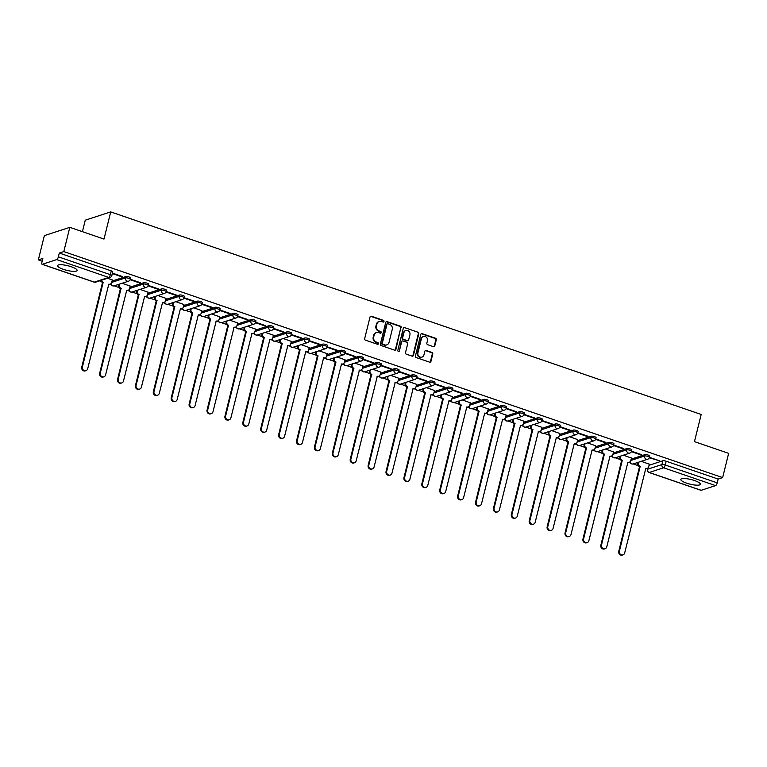 <?xml version="1.0" encoding="UTF-8"?>
<svg xmlns="http://www.w3.org/2000/svg" width="767" height="767" viewBox="0 0 767 767"><rect width="100%" height="100%" fill="white"/><g stroke="black" fill="none" stroke-linecap="round" stroke-linejoin="round"><path stroke-width="1.15" d="M383.979 321.469A0.892 0.805 72 0 0 383.404 320.357L371.439 316.253A1.266 1.15 72 0 0 370.01 317.068L364.689 338.592A1.266 1.15 72 0 0 365.514 340.174L377.479 344.278A0.892 0.805 72 0 0 378.476 343.712A0.892 0.805 72 0 0 377.901 342.6L376.348 342.072A4.056 3.691 72 0 1 373.692 337.01L374.133 335.217A4.056 3.691 72 0 1 378.687 332.629L380.231 333.156A0.892 0.805 72 0 0 381.228 332.59A0.892 0.805 72 0 0 380.653 331.478L379.099 330.951A4.056 3.691 72 0 1 376.444 325.889L376.885 324.096A4.056 3.691 72 0 1 381.439 321.507L382.992 322.035A0.892 0.805 72 0 0 383.979 321.469M383.203 322.073A0.892 0.805 72 0 0 382.896 320.529L370.931 316.426A1.266 1.15 72 0 0 370.499 316.359M377.69 344.316A0.892 0.805 72 0 0 377.393 342.772L376.348 342.072M380.451 333.194A0.892 0.805 72 0 0 380.144 331.651L379.099 330.951M694.576 480.564A10.067 2.359 -166.1 0 0 680.828 479.442A10.067 2.359 -166.1 0 0 686.628 483.152A10.067 2.359 -166.1 0 0 700.376 484.274A10.067 2.359 -166.1 0 0 694.576 480.564M71.293 266.753A10.067 2.359 -166.1 0 0 57.554 265.622A10.067 2.359 -166.1 0 0 63.354 269.332A10.067 2.359 -166.1 0 0 77.103 270.463A10.067 2.359 -166.1 0 0 71.293 266.753M433.374 346.655A1.266 1.15 72 0 0 434.803 345.84L436.298 339.8A1.266 1.15 72 0 0 435.464 338.218L422.176 333.664A1.266 1.15 72 0 0 420.747 334.47L415.426 355.993A1.266 1.15 72 0 0 416.251 357.575L429.549 362.139A1.266 1.15 72 0 0 430.968 361.324L432.77 354.038A1.266 1.15 72 0 0 431.946 352.456L426.251 350.5A1.266 1.15 72 0 0 424.832 351.305L423.94 354.929A3.394 3.087 72 0 1 418.82 356.243A3.394 3.087 72 0 1 417.91 352.858L421.419 338.688A3.394 3.087 72 0 1 426.538 337.375A3.394 3.087 72 0 1 427.44 340.759L426.855 343.117A1.266 1.15 72 0 0 427.689 344.699L433.374 346.655M56.739 259.591L42.338 264.279A2.579 0.882 -71.1 0 1 42.099 264.289A2.579 0.882 -71.1 0 1 41.917 262.18L42.856 258.402L38.35 259.869L44.352 235.622L69.807 227.339L103.996 239.074L110.716 211.903L701.182 414.458L694.461 441.629L728.65 453.355L722.648 477.601L63.805 251.586L59.299 253.052L58.369 256.83L110.343 274.663A2.579 0.604 13.9 0 1 111.829 275.612L112.768 271.834A2.579 0.604 13.9 0 0 111.273 270.885L110.343 274.663A2.579 0.882 -71.1 0 1 108.722 277.424L56.739 259.591A2.579 0.882 -71.1 0 0 58.369 256.83M69.807 227.339L63.805 251.586M401.266 327.787A1.266 1.15 72 0 0 400.441 326.205L387.143 321.641A1.266 1.15 72 0 0 385.724 322.456L380.394 343.98A1.266 1.15 72 0 0 381.228 345.562L394.516 350.126A1.266 1.15 72 0 0 395.945 349.311L400.757 327.95A1.266 1.15 72 0 0 399.923 326.368L386.635 321.814A1.266 1.15 72 0 0 386.213 321.757M404.66 327.653L417.948 332.216A1.266 1.15 72 0 1 418.782 333.798L413.451 355.322A1.266 1.15 72 0 1 412.032 356.128L406.347 354.181A1.266 1.15 72 0 1 405.513 352.599L407.67 343.865A1.266 1.15 72 0 0 406.846 342.283L403.068 340.989A1.266 1.15 72 0 0 401.649 341.804L399.396 350.883A0.892 0.805 72 0 1 398.063 351.228A0.892 0.805 72 0 1 397.824 350.346L403.241 328.468A1.266 1.15 72 0 1 404.66 327.653L417.948 332.216M649.064 465.272L662.851 460.785L661.921 464.562A2.579 0.604 13.9 0 1 665.229 465.013L717.212 482.846A2.579 0.882 108.9 0 1 715.592 485.616L701.182 490.305A2.579 0.882 108.9 0 1 700.952 490.305A2.579 0.882 108.9 0 1 700.77 490.161M38.35 259.869L42.166 261.173M99.585 280.875L101.273 281.451M109.671 284.336L111.33 284.902M114.13 285.861L119.173 287.596M127.571 290.472L129.23 291.048M132.029 292.006L137.072 293.732M145.471 296.618L147.13 297.184M149.929 298.142L154.972 299.878M163.371 302.754L165.03 303.329M167.829 304.288L172.872 306.014M181.271 308.9L182.93 309.465M185.729 310.424L190.772 312.159M199.171 315.036L200.829 315.611M203.629 316.57L208.672 318.295M217.071 321.181L218.729 321.747M221.529 322.706L226.572 324.441M234.97 327.317L236.629 327.892M239.429 328.851L244.472 330.577M252.87 333.463L254.529 334.028M257.328 334.987L262.372 336.723M270.77 339.599L272.429 340.174M275.228 341.133L280.271 342.859M288.67 345.735L290.329 346.31M293.128 347.269L298.171 348.995M306.57 351.88L308.229 352.456M311.028 353.414L316.071 355.14M324.47 358.016L326.128 358.592M328.928 359.55L333.971 361.276M342.37 364.162L344.028 364.728M346.828 365.686L351.871 367.422M360.269 370.298L361.928 370.873M364.728 371.832L369.771 373.558M378.169 376.444L379.828 377.009M382.628 377.968L387.671 379.703M396.069 382.58L397.728 383.155M400.527 384.114L405.57 385.839M413.969 388.725L415.628 389.291M418.427 390.25L423.47 391.985M431.869 394.861L433.528 395.436M436.327 396.395L441.37 398.121M449.759 401.007L451.427 401.572M454.227 402.531L459.27 404.267M467.659 407.143L469.327 407.718M472.127 408.677L477.17 410.403M485.559 413.288L487.227 413.854M490.027 414.813L495.07 416.548M503.459 419.424L505.127 420M507.927 420.958L512.97 422.684M521.359 425.57L523.027 426.136M525.826 427.094L530.869 428.83M539.259 431.706L540.927 432.281M543.726 433.24L548.769 434.966M557.158 437.852L558.827 438.417M561.626 439.376L566.669 441.111M575.058 443.988L576.726 444.563M579.526 445.522L584.569 447.247M592.958 450.124L594.626 450.699M597.426 451.658L602.459 453.393M610.858 456.269L612.526 456.844M615.326 457.803L620.359 459.529M628.758 462.405L630.426 462.98M633.226 463.939L638.259 465.665M646.658 468.551L647.444 468.819M82.424 231.672L85.262 220.187L110.716 211.903M722.648 477.601L718.142 479.068L717.212 482.846M112.337 279.974L107.601 278.268M112.327 273.589L121.876 276.868L121.991 276.398M121.876 276.868L122.643 276.619L112.442 273.119M130.237 286.11L122.154 283.253M130.198 279.715L139.776 283.004L139.891 282.534M139.776 283.004L140.543 282.755L130.342 279.265M148.136 292.246L140.054 289.399M148.098 285.861L157.676 289.149L157.791 288.68M157.676 289.149L158.443 288.9L148.242 285.401M166.036 298.392L157.954 295.535M165.998 291.997L175.576 295.285L175.691 294.816M175.576 295.285L176.343 295.036L166.142 291.546M183.936 304.528L175.854 301.68M183.898 298.142L193.476 301.431L193.591 300.961M193.476 301.431L194.243 301.182L184.042 297.682M201.836 310.673L193.754 307.816M201.798 304.278L211.376 307.567L211.491 307.097M211.376 307.567L212.143 307.318L201.942 303.828M219.736 316.809L211.654 313.962M219.698 310.424L229.275 313.713L229.391 313.243M229.275 313.713L230.042 313.463L219.841 309.964M237.636 322.955L229.554 320.098M237.597 316.56L247.175 319.849L247.29 319.379M247.175 319.849L247.942 319.599L237.741 316.1M255.536 329.091L247.453 326.243M255.497 322.706L265.075 325.994L265.19 325.524M265.075 325.994L265.842 325.745L255.641 322.245M273.435 335.237L265.344 332.379M273.397 328.842L282.975 332.13L283.09 331.66M282.975 332.13L283.742 331.881L273.541 328.381M291.335 341.373L283.244 338.525M291.297 334.987L300.875 338.276L300.99 337.796M300.875 338.276L301.642 338.026L291.441 334.527M309.235 347.518L301.143 344.661M309.197 341.123L318.775 344.412L318.89 343.942M318.775 344.412L319.542 344.162L309.341 340.663M327.135 353.654L319.043 350.797M327.097 347.269L336.675 350.557L336.79 350.078M336.675 350.557L337.442 350.308L327.241 346.809M345.035 359.8L336.943 356.943M344.997 353.405L354.575 356.693L354.69 356.224M354.575 356.693L355.342 356.444L345.14 352.945M362.935 365.936L354.843 363.079M362.896 359.55L372.474 362.829L372.589 362.36M372.474 362.829L373.232 362.59L363.04 359.09M380.835 372.081L372.743 369.224M380.787 365.686L390.374 368.975L390.489 368.505M390.374 368.975L391.132 368.726L380.94 365.226M398.735 378.217L390.643 375.36M398.687 371.832L408.274 375.111L408.389 374.641M408.274 375.111L409.032 374.862L398.84 371.372M416.634 384.363L408.543 381.506M416.586 377.968L426.174 381.257L426.289 380.787M426.174 381.257L426.931 381.007L416.74 377.508M434.534 390.499L426.442 387.642M434.486 384.114L444.074 387.393L444.189 386.923M444.074 387.393L444.831 387.143L434.64 383.653M452.434 396.644L444.342 393.787M452.386 390.25L461.974 393.538L462.089 393.068M461.974 393.538L462.731 393.289L452.54 389.789M470.334 402.78L462.242 399.923M470.286 396.386L479.874 399.674L479.989 399.204M479.874 399.674L480.631 399.425L470.439 395.935M488.234 408.916L480.142 406.069M488.186 402.531L497.773 405.82L497.888 405.35M497.773 405.82L498.531 405.57L488.339 402.071M506.134 415.062L498.042 412.205M506.086 408.667L515.673 411.956L515.788 411.486M515.673 411.956L516.431 411.706L506.239 408.217M524.034 421.198L515.942 418.351M523.986 414.813L533.573 418.101L533.688 417.632M533.573 418.101L534.331 417.852L524.139 414.353M541.933 427.344L533.842 424.487M541.886 420.949L551.473 424.237L551.588 423.767M551.473 424.237L552.23 423.988L542.039 420.489M559.833 433.48L551.741 430.632M559.785 427.094L569.373 430.383L569.488 429.913M569.373 430.383L570.13 430.134L559.939 426.634M577.733 439.625L569.641 436.768M577.685 433.23L587.273 436.519L587.388 436.049M587.273 436.519L588.03 436.27L577.839 432.77M595.633 445.761L587.541 442.914M595.585 439.376L605.173 442.664L605.288 442.195M605.173 442.664L605.93 442.415L595.738 438.916M613.533 451.907L605.441 449.05M613.485 445.512L623.072 448.8L623.188 448.331M623.072 448.8L623.83 448.551L613.638 445.052M631.433 458.043L623.341 455.195M631.385 451.658L640.972 454.946L641.087 454.467M640.972 454.946L641.73 454.697L631.538 451.197M631.164 459.126L644.951 454.639L644.625 455.982A2.579 0.604 13.9 0 1 647.511 456.298A2.579 0.604 13.9 0 1 649.428 457.391L649.754 456.049A2.579 0.604 -166.1 0 0 647.837 454.965A2.579 0.604 -166.1 0 0 644.951 454.639M613.264 452.99L627.051 448.503L626.725 449.845A2.579 0.604 13.9 0 1 629.611 450.162A2.579 0.604 13.9 0 1 631.529 451.245L631.855 449.913A2.579 0.604 -166.1 0 0 629.937 448.82A2.579 0.604 -166.1 0 0 627.051 448.503M595.365 446.845L609.151 442.358L608.825 443.7A2.579 0.604 13.9 0 1 611.711 444.026A2.579 0.604 13.9 0 1 613.629 445.109L613.955 443.767A2.579 0.604 -166.1 0 0 612.037 442.684A2.579 0.604 -166.1 0 0 609.151 442.358M577.465 440.709L591.252 436.222L590.926 437.564A2.579 0.604 13.9 0 1 593.811 437.88A2.579 0.604 13.9 0 1 595.729 438.964L596.055 437.631A2.579 0.604 -166.1 0 0 594.137 436.538A2.579 0.604 -166.1 0 0 591.252 436.222M559.565 434.563L573.352 430.076L573.026 431.418A2.579 0.604 13.9 0 1 575.912 431.744A2.579 0.604 13.9 0 1 577.829 432.828L578.155 431.485A2.579 0.604 -166.1 0 0 576.238 430.402A2.579 0.604 -166.1 0 0 573.352 430.076M541.665 428.427L555.452 423.94L555.126 425.282A2.579 0.604 13.9 0 1 558.012 425.599A2.579 0.604 13.9 0 1 559.929 426.682L560.255 425.349A2.579 0.604 -166.1 0 0 558.338 424.256A2.579 0.604 -166.1 0 0 555.452 423.94M523.765 422.291L537.552 417.794L537.226 419.137A2.579 0.604 13.9 0 1 540.112 419.463A2.579 0.604 13.9 0 1 542.029 420.546L542.355 419.204A2.579 0.604 -166.1 0 0 540.438 418.12A2.579 0.604 -166.1 0 0 537.552 417.794M505.865 416.145L519.652 411.658L519.326 413.001A2.579 0.604 13.9 0 1 522.212 413.317A2.579 0.604 13.9 0 1 524.129 414.41L524.455 413.068A2.579 0.604 -166.1 0 0 522.538 411.975A2.579 0.604 -166.1 0 0 519.652 411.658M487.965 410.009L501.752 405.513L501.426 406.855A2.579 0.604 13.9 0 1 504.312 407.181A2.579 0.604 13.9 0 1 506.23 408.265L506.556 406.922A2.579 0.604 -166.1 0 0 504.638 405.839A2.579 0.604 -166.1 0 0 501.752 405.513M470.066 403.864L483.852 399.377L483.526 400.719A2.579 0.604 13.9 0 1 486.412 401.036A2.579 0.604 13.9 0 1 488.33 402.129L488.656 400.786A2.579 0.604 -166.1 0 0 486.748 399.693A2.579 0.604 -166.1 0 0 483.852 399.377M452.166 397.728L465.962 393.241L465.627 394.574A2.579 0.604 13.9 0 1 468.512 394.9A2.579 0.604 13.9 0 1 470.43 395.983L470.756 394.641A2.579 0.604 -166.1 0 0 468.848 393.557A2.579 0.604 -166.1 0 0 465.962 393.241M434.266 391.582L448.062 387.095L447.727 388.438A2.579 0.604 13.9 0 1 450.613 388.754A2.579 0.604 13.9 0 1 452.53 389.847L452.856 388.505A2.579 0.604 -166.1 0 0 450.948 387.412A2.579 0.604 -166.1 0 0 448.062 387.095M416.366 385.446L430.162 380.959L429.827 382.292A2.579 0.604 13.9 0 1 432.713 382.618A2.579 0.604 13.9 0 1 434.63 383.701L434.956 382.359A2.579 0.604 -166.1 0 0 433.048 381.276A2.579 0.604 -166.1 0 0 430.162 380.959M398.466 379.301L412.262 374.814L411.927 376.156A2.579 0.604 13.9 0 1 414.813 376.472A2.579 0.604 13.9 0 1 416.73 377.565L417.056 376.223A2.579 0.604 -166.1 0 0 415.148 375.14A2.579 0.604 -166.1 0 0 412.262 374.814M380.566 373.165L394.363 368.678L394.027 370.01A2.579 0.604 13.9 0 1 396.913 370.336A2.579 0.604 13.9 0 1 398.83 371.42L399.156 370.077A2.579 0.604 -166.1 0 0 397.248 368.994A2.579 0.604 -166.1 0 0 394.363 368.678M362.666 367.019L376.463 362.532L376.127 363.874A2.579 0.604 13.9 0 1 379.013 364.191A2.579 0.604 13.9 0 1 380.931 365.284L381.257 363.942A2.579 0.604 -166.1 0 0 379.349 362.858A2.579 0.604 -166.1 0 0 376.463 362.532M344.767 360.883L358.563 356.396L358.227 357.729A2.579 0.604 13.9 0 1 361.113 358.055A2.579 0.604 13.9 0 1 363.031 359.138L363.357 357.796A2.579 0.604 -166.1 0 0 361.449 356.713A2.579 0.604 -166.1 0 0 358.563 356.396M326.867 354.738L340.663 350.251L340.327 351.593A2.579 0.604 13.9 0 1 343.213 351.909A2.579 0.604 13.9 0 1 345.131 353.002L345.457 351.66A2.579 0.604 -166.1 0 0 343.549 350.577A2.579 0.604 -166.1 0 0 340.663 350.251M308.967 348.602L322.763 344.115L322.428 345.457A2.579 0.604 13.9 0 1 325.313 345.773A2.579 0.604 13.9 0 1 327.231 346.857L327.557 345.524A2.579 0.604 -166.1 0 0 325.649 344.431A2.579 0.604 -166.1 0 0 322.763 344.115M291.067 342.456L304.863 337.969L304.528 339.311A2.579 0.604 13.9 0 1 307.414 339.628A2.579 0.604 13.9 0 1 309.331 340.721L309.657 339.378A2.579 0.604 -166.1 0 0 307.749 338.295A2.579 0.604 -166.1 0 0 304.863 337.969M273.167 336.32L286.963 331.833L286.628 333.175A2.579 0.604 13.9 0 1 289.514 333.492A2.579 0.604 13.9 0 1 291.431 334.575L291.757 333.242A2.579 0.604 -166.1 0 0 289.849 332.149A2.579 0.604 -166.1 0 0 286.963 331.833M255.267 330.174L269.064 325.687L268.728 327.03A2.579 0.604 13.9 0 1 271.614 327.356A2.579 0.604 13.9 0 1 273.531 328.439L273.857 327.097A2.579 0.604 -166.1 0 0 271.949 326.013A2.579 0.604 -166.1 0 0 269.064 325.687M237.367 324.038L251.164 319.551L250.828 320.894A2.579 0.604 13.9 0 1 253.714 321.21A2.579 0.604 13.9 0 1 255.632 322.293L255.967 320.961A2.579 0.604 -166.1 0 0 254.05 319.868A2.579 0.604 -166.1 0 0 251.164 319.551M219.467 317.893L233.264 313.406L232.928 314.748A2.579 0.604 13.9 0 1 235.814 315.074A2.579 0.604 13.9 0 1 237.732 316.157L238.067 314.815A2.579 0.604 -166.1 0 0 236.15 313.732A2.579 0.604 -166.1 0 0 233.264 313.406M201.568 311.757L215.364 307.27L215.028 308.612A2.579 0.604 13.9 0 1 217.914 308.928A2.579 0.604 13.9 0 1 219.832 310.012L220.167 308.679A2.579 0.604 -166.1 0 0 218.25 307.586A2.579 0.604 -166.1 0 0 215.364 307.27M183.668 305.621L197.464 301.124L197.129 302.466A2.579 0.604 13.9 0 1 200.014 302.792A2.579 0.604 13.9 0 1 201.932 303.876L202.267 302.534A2.579 0.604 -166.1 0 0 200.35 301.45A2.579 0.604 -166.1 0 0 197.464 301.124M165.768 299.475L179.564 294.988L179.229 296.33A2.579 0.604 13.9 0 1 182.115 296.647A2.579 0.604 13.9 0 1 184.032 297.74L184.368 296.398A2.579 0.604 -166.1 0 0 182.45 295.305A2.579 0.604 -166.1 0 0 179.564 294.988M147.868 293.339L161.664 288.843L161.329 290.185A2.579 0.604 13.9 0 1 164.215 290.511A2.579 0.604 13.9 0 1 166.132 291.594L166.468 290.252A2.579 0.604 -166.1 0 0 164.55 289.169A2.579 0.604 -166.1 0 0 161.664 288.843M129.968 287.194L143.765 282.707L143.429 284.049A2.579 0.604 13.9 0 1 146.315 284.365A2.579 0.604 13.9 0 1 148.232 285.458L148.568 284.116A2.579 0.604 -166.1 0 0 146.65 283.023A2.579 0.604 -166.1 0 0 143.765 282.707M112.068 281.058L125.865 276.571L125.529 277.903A2.579 0.604 13.9 0 1 128.415 278.229A2.579 0.604 13.9 0 1 130.332 279.313L130.668 277.97A2.579 0.604 -166.1 0 0 128.751 276.887A2.579 0.604 -166.1 0 0 125.865 276.571M649.285 457.794L659.63 460.833L649.438 457.333M649.333 464.188L641.241 461.331M718.142 479.068L666.168 461.235A2.579 0.604 -166.1 0 0 662.851 460.785M59.299 253.052L111.273 270.885M378.984 321.565A4.056 3.691 72 0 0 376.376 324.259L376.885 324.096M378.591 331.114A4.056 3.691 72 0 1 375.935 326.052L376.376 324.259M376.233 332.686A4.056 3.691 72 0 0 373.625 335.38L374.133 335.217M375.84 342.235A4.056 3.691 72 0 1 373.184 337.173L373.625 335.38M394.938 350.183A1.266 1.15 72 0 0 395.427 349.474L400.757 327.95M387.968 323.741A0.892 0.805 72 0 0 386.98 324.307L382.302 343.204A0.892 0.805 72 0 0 382.877 344.316L384.516 344.872A4.056 3.691 72 0 0 389.061 342.283L392.263 329.369A4.056 3.691 72 0 0 389.607 324.307L387.968 323.741M387.488 323.741L386.98 323.904A0.892 0.805 72 0 0 386.463 324.479L386.98 324.307M386.463 344.977A4.056 3.691 72 0 1 384.008 345.035L382.369 344.479A0.892 0.805 72 0 1 381.793 343.367L386.463 324.479M412.454 356.185A1.266 1.15 72 0 0 412.943 355.485L418.274 333.961A1.266 1.15 72 0 0 417.44 332.379M402.138 341.094A1.266 1.15 72 0 0 401.141 341.967L399.396 350.883M409.914 334.805A3.394 3.087 72 0 0 405.858 330.548A3.394 3.087 72 0 0 403.893 332.744L402.656 337.729A1.266 1.15 72 0 0 403.48 339.311L407.258 340.606A1.266 1.15 72 0 0 408.677 339.8L409.914 334.805M405.599 330.644A3.394 3.087 72 0 0 403.384 332.907L403.893 332.744M407.68 340.673A1.266 1.15 72 0 1 406.75 340.778L402.972 339.484A1.266 1.15 72 0 1 402.148 337.902L403.384 332.907M423.135 336.598A3.394 3.087 72 0 0 420.91 338.851L421.419 338.688M421.716 357.192A3.394 3.087 72 0 1 417.401 353.021L420.91 338.851M429.971 362.197A1.266 1.15 72 0 0 430.46 361.497L432.262 354.201A1.266 1.15 72 0 0 431.428 352.619L425.743 350.663A1.266 1.15 72 0 0 425.321 350.605M433.796 346.713A1.266 1.15 72 0 0 434.295 346.003L435.781 339.973A1.266 1.15 72 0 0 434.956 338.391L421.668 333.827A1.266 1.15 72 0 0 421.246 333.77M101.503 280.252A2.579 2.349 72 0 0 103.2 282.208L82.414 366.933A2.972 2.704 72 0 0 85.971 370.662A2.972 2.704 72 0 0 87.697 368.745L108.818 284.135A2.579 2.349 72 0 0 111.714 282.486L112.356 279.897M110.218 284.154L109.556 284.365A2.579 2.349 -108 0 1 108.559 284.452M85.971 370.662L85.31 370.883A2.972 2.704 -108 0 1 81.753 367.153L102.538 282.419A2.579 2.349 -108 0 1 100.841 280.463M102.711 282.486L103.372 282.266M119.671 284.068L119.403 285.123A2.579 2.349 72 0 0 121.1 288.344L100.314 373.078A2.972 2.704 72 0 0 103.871 376.808A2.972 2.704 72 0 0 105.597 374.89L126.718 290.281A2.579 2.349 72 0 0 129.613 288.622L130.256 286.033M128.118 290.29L127.456 290.511A2.579 2.349 -108 0 1 126.459 290.588M103.871 376.808L103.209 377.019A2.972 2.704 -108 0 1 99.652 373.289L120.438 288.565A2.579 2.349 -108 0 1 118.741 285.343L119.403 285.123M119.01 284.279L118.741 285.343M120.611 288.622L121.272 288.411M137.571 290.204L137.303 291.268A2.579 2.349 72 0 0 139 294.49L118.214 379.214A2.972 2.704 72 0 0 121.771 382.944A2.972 2.704 72 0 0 123.497 381.026L144.618 296.417A2.579 2.349 72 0 0 147.513 294.768L148.156 292.179M146.018 296.436L145.356 296.647A2.579 2.349 -108 0 1 144.359 296.733M121.771 382.944L121.109 383.164A2.972 2.704 -108 0 1 117.552 379.435L138.338 294.701A2.579 2.349 -108 0 1 136.641 291.479L137.303 291.268M136.91 290.415L136.641 291.479M138.511 294.758L139.172 294.547M155.471 296.35L155.202 297.404A2.579 2.349 72 0 0 156.899 300.626L136.114 385.36A2.972 2.704 72 0 0 139.671 389.09A2.972 2.704 72 0 0 141.396 387.172L162.518 302.553A2.579 2.349 72 0 0 165.413 300.904L166.055 298.315M163.917 302.572L163.256 302.792A2.579 2.349 -108 0 1 162.259 302.869M139.671 389.09L139.009 389.3A2.972 2.704 -108 0 1 135.452 385.571L156.238 300.846A2.579 2.349 -108 0 1 154.541 297.625L155.202 297.404M154.809 296.561L154.541 297.625M156.41 300.904L157.072 300.683M173.371 302.486L173.102 303.55A2.579 2.349 72 0 0 174.799 306.771L154.014 391.496A2.972 2.704 72 0 0 157.571 395.226A2.972 2.704 72 0 0 159.296 393.308L180.418 308.698A2.579 2.349 72 0 0 183.313 307.049L183.955 304.461M181.817 308.717L181.156 308.928A2.579 2.349 -108 0 1 180.159 309.015M157.571 395.226L156.909 395.446A2.972 2.704 -108 0 1 153.352 391.716L174.138 306.982A2.579 2.349 -108 0 1 172.441 303.761L173.102 303.55M172.709 302.697L172.441 303.761M174.31 307.04L174.972 306.829M191.271 308.622L191.002 309.686A2.579 2.349 72 0 0 192.699 312.907L171.913 397.642A2.972 2.704 72 0 0 175.47 401.371A2.972 2.704 72 0 0 177.196 399.454L198.317 314.834A2.579 2.349 72 0 0 201.213 313.185L201.855 310.597M199.717 314.853L199.056 315.074A2.579 2.349 -108 0 1 198.059 315.151M175.47 401.371L174.809 401.582A2.972 2.704 -108 0 1 171.252 397.852L192.038 313.128A2.579 2.349 -108 0 1 190.341 309.897L191.002 309.686M190.609 308.842L190.341 309.897M192.21 313.185L192.872 312.965M209.17 314.767L208.902 315.822A2.579 2.349 72 0 0 210.599 319.053L189.813 403.778A2.972 2.704 72 0 0 193.37 407.507A2.972 2.704 72 0 0 195.096 405.59L216.217 320.98A2.579 2.349 72 0 0 219.113 319.331L219.755 316.742M217.617 320.999L216.956 321.21A2.579 2.349 -108 0 1 215.958 321.296M193.37 407.507L192.709 407.728A2.972 2.704 -108 0 1 189.152 403.998L209.937 319.264A2.579 2.349 -108 0 1 208.24 316.042L208.902 315.822M208.509 314.978L208.24 316.042M210.11 319.321L210.772 319.11M227.07 320.903L226.802 321.967A2.579 2.349 72 0 0 228.499 325.189L207.713 409.923A2.972 2.704 72 0 0 211.27 413.653A2.972 2.704 72 0 0 212.996 411.735L234.117 327.116A2.579 2.349 72 0 0 237.013 325.467L237.655 322.878M235.517 327.135L234.855 327.356A2.579 2.349 -108 0 1 233.849 327.432M211.27 413.653L210.609 413.864A2.972 2.704 -108 0 1 207.052 410.134L227.837 325.409A2.579 2.349 -108 0 1 226.14 322.178L226.802 321.967M226.399 321.124L226.14 322.178M228.01 325.467L228.671 325.246M244.97 327.049L244.702 328.103A2.579 2.349 72 0 0 246.399 331.334L225.613 416.059A2.972 2.704 72 0 0 229.17 419.789A2.972 2.704 72 0 0 230.896 417.871L252.017 333.262A2.579 2.349 72 0 0 254.912 331.612L255.555 329.024M253.417 333.281L252.755 333.492A2.579 2.349 -108 0 1 251.749 333.578M229.17 419.789L228.508 420.009A2.972 2.704 -108 0 1 224.952 416.28L245.737 331.545A2.579 2.349 -108 0 1 244.04 328.324L244.702 328.103M244.299 327.26L244.04 328.324M245.91 331.603L246.571 331.392M262.86 333.185L262.602 334.249A2.579 2.349 72 0 0 264.299 337.47L243.513 422.205A2.972 2.704 72 0 0 247.07 425.934A2.972 2.704 72 0 0 248.796 424.017L269.917 339.397A2.579 2.349 72 0 0 272.812 337.748L273.455 335.16M271.317 339.417L270.655 339.637A2.579 2.349 -108 0 1 269.648 339.714M247.07 425.934L246.408 426.145A2.972 2.704 -108 0 1 242.851 422.416L263.637 337.691A2.579 2.349 -108 0 1 261.94 334.46L262.602 334.249M262.199 333.405L261.94 334.46M263.81 337.748L264.471 337.528M280.76 339.33L280.501 340.385A2.579 2.349 72 0 0 282.198 343.616L261.413 428.341A2.972 2.704 72 0 0 264.97 432.07A2.972 2.704 72 0 0 266.686 430.153L287.817 345.543A2.579 2.349 72 0 0 290.712 343.894L291.355 341.305M289.217 345.562L288.555 345.773A2.579 2.349 -108 0 1 287.548 345.85M264.97 432.07L264.308 432.291A2.972 2.704 -108 0 1 260.751 428.561L281.537 343.827A2.579 2.349 -108 0 1 279.84 340.606L280.501 340.385M280.099 339.541L279.84 340.606M281.71 343.884L282.371 343.674M298.66 345.466L298.401 346.531A2.579 2.349 72 0 0 300.098 349.752L279.313 434.486A2.972 2.704 72 0 0 282.87 438.216A2.972 2.704 72 0 0 284.586 436.298L305.717 351.679A2.579 2.349 72 0 0 308.612 350.03L309.254 347.441M307.116 351.698L306.455 351.919A2.579 2.349 -108 0 1 305.448 351.995M282.87 438.216L282.208 438.427A2.972 2.704 -108 0 1 278.651 434.697L299.437 349.973A2.579 2.349 -108 0 1 297.74 346.742L298.401 346.531M297.999 345.687L297.74 346.742M299.6 350.03L300.271 349.81M316.56 351.612L316.301 352.667A2.579 2.349 72 0 0 317.998 355.898L297.212 440.622A2.972 2.704 72 0 0 300.769 444.352A2.972 2.704 72 0 0 302.486 442.434L323.616 357.825A2.579 2.349 72 0 0 326.512 356.176L327.154 353.587M325.016 357.844L324.355 358.055A2.579 2.349 -108 0 1 323.348 358.131M300.769 444.352L300.108 444.572A2.972 2.704 -108 0 1 296.551 440.843L317.337 356.109A2.579 2.349 -108 0 1 315.64 352.887L316.301 352.667M315.899 351.823L315.64 352.887M317.5 356.166L318.161 355.955M334.46 357.748L334.201 358.812A2.579 2.349 72 0 0 335.898 362.034L315.112 446.768A2.972 2.704 72 0 0 318.669 450.497A2.972 2.704 72 0 0 320.385 448.58L341.516 363.961A2.579 2.349 72 0 0 344.412 362.312L345.054 359.723M342.916 363.98L342.255 364.2A2.579 2.349 -108 0 1 341.248 364.277M318.669 450.497L318.008 450.708A2.972 2.704 -108 0 1 314.451 446.979L335.227 362.245A2.579 2.349 -108 0 1 333.54 359.023L334.201 358.812M333.798 357.968L333.54 359.023M335.4 362.312L336.061 362.091M352.36 363.894L352.101 364.948A2.579 2.349 72 0 0 353.798 368.17L333.012 452.904A2.972 2.704 72 0 0 336.569 456.633A2.972 2.704 72 0 0 338.285 454.716L359.416 370.106A2.579 2.349 72 0 0 362.312 368.457L362.954 365.869M360.816 370.125L360.154 370.336A2.579 2.349 -108 0 1 359.148 370.413M336.569 456.633L335.908 456.854A2.972 2.704 -108 0 1 332.351 453.124L353.127 368.39A2.579 2.349 -108 0 1 351.439 365.169L352.101 364.948M351.698 364.104L351.439 365.169M353.299 368.448L353.961 368.237M370.26 370.03L370.001 371.094A2.579 2.349 72 0 0 371.688 374.315L350.912 459.05A2.972 2.704 72 0 0 354.469 462.779A2.972 2.704 72 0 0 356.185 460.852L377.316 376.242A2.579 2.349 72 0 0 380.211 374.593L380.854 372.005M378.716 376.261L378.054 376.482A2.579 2.349 -108 0 1 377.048 376.559M354.469 462.779L353.808 462.99A2.972 2.704 -108 0 1 350.251 459.26L371.027 374.526A2.579 2.349 -108 0 1 369.339 371.305L370.001 371.094M369.598 370.25L369.339 371.305M371.199 374.593L371.861 374.373M388.16 376.175L387.901 377.23A2.579 2.349 72 0 0 389.588 380.451L368.812 465.185A2.972 2.704 72 0 0 372.369 468.915A2.972 2.704 72 0 0 374.085 466.998L395.216 382.388A2.579 2.349 72 0 0 398.111 380.739L398.754 378.141M396.616 382.407L395.954 382.618A2.579 2.349 -108 0 1 394.947 382.695M372.369 468.915L371.707 469.126A2.972 2.704 -108 0 1 368.15 465.406L388.927 380.672A2.579 2.349 -108 0 1 387.239 377.45L387.901 377.23M387.498 376.386L387.239 377.45M389.099 380.729L389.761 380.518M406.059 382.311L405.801 383.375A2.579 2.349 72 0 0 407.488 386.597L386.712 471.331A2.972 2.704 72 0 0 390.269 475.051A2.972 2.704 72 0 0 391.985 473.134L413.116 388.524A2.579 2.349 72 0 0 416.011 386.875L416.654 384.286M414.516 388.543L413.854 388.754A2.579 2.349 -108 0 1 412.847 388.84M390.269 475.051L389.607 475.272A2.972 2.704 -108 0 1 386.05 471.542L406.826 386.808A2.579 2.349 -108 0 1 405.139 383.586L405.801 383.375M405.398 382.532L405.139 383.586M406.999 386.875L407.661 386.654M423.959 388.457L423.7 389.511A2.579 2.349 72 0 0 425.388 392.733L404.612 477.467A2.972 2.704 72 0 0 408.169 481.197A2.972 2.704 72 0 0 409.885 479.279L431.016 394.669A2.579 2.349 72 0 0 433.911 393.02L434.553 390.422M432.415 394.689L431.754 394.9A2.579 2.349 -108 0 1 430.747 394.976M408.169 481.197L407.507 481.408A2.972 2.704 -108 0 1 403.95 477.678L424.726 392.953A2.579 2.349 -108 0 1 423.039 389.732L423.7 389.511M423.298 388.668L423.039 389.732M424.899 393.011L425.56 392.8M441.859 394.593L441.6 395.657A2.579 2.349 72 0 0 443.288 398.878L422.512 483.603A2.972 2.704 72 0 0 426.068 487.333A2.972 2.704 72 0 0 427.785 485.415L448.916 400.805A2.579 2.349 72 0 0 451.811 399.156L452.453 396.568M450.315 400.825L449.654 401.036A2.579 2.349 -108 0 1 448.647 401.122M426.068 487.333L425.407 487.553A2.972 2.704 -108 0 1 421.85 483.824L442.626 399.089A2.579 2.349 -108 0 1 440.939 395.868L441.6 395.657M441.198 394.813L440.939 395.868M442.799 399.147L443.46 398.936M459.759 400.738L459.5 401.793A2.579 2.349 72 0 0 461.188 405.014L440.411 489.749A2.972 2.704 72 0 0 443.968 493.478A2.972 2.704 72 0 0 445.685 491.561L466.815 406.951A2.579 2.349 72 0 0 469.711 405.292L470.353 402.704M468.215 406.961L467.554 407.181A2.579 2.349 -108 0 1 466.547 407.258M443.968 493.478L443.307 493.689A2.972 2.704 -108 0 1 439.75 489.96L460.526 405.235A2.579 2.349 -108 0 1 458.839 402.013L459.5 401.793M459.097 400.949L458.839 402.013M460.699 405.292L461.36 405.072M477.659 406.874L477.4 407.939A2.579 2.349 72 0 0 479.087 411.16L458.311 495.885A2.972 2.704 72 0 0 461.868 499.614A2.972 2.704 72 0 0 463.584 497.697L484.715 413.087A2.579 2.349 72 0 0 487.611 411.438L488.253 408.849M486.115 413.106L485.453 413.317A2.579 2.349 -108 0 1 484.447 413.403M461.868 499.614L461.207 499.835A2.972 2.704 -108 0 1 457.65 496.105L478.426 411.371A2.579 2.349 -108 0 1 476.738 408.149L477.4 407.939M476.997 407.085L476.738 408.149M478.598 411.428L479.26 411.217M495.559 413.01L495.3 414.075A2.579 2.349 72 0 0 496.987 417.296L476.211 502.03A2.972 2.704 72 0 0 479.768 505.76A2.972 2.704 72 0 0 481.484 503.842L502.615 419.223A2.579 2.349 72 0 0 505.511 417.574L506.153 414.985M504.015 419.242L503.353 419.463A2.579 2.349 -108 0 1 502.347 419.539M479.768 505.76L479.107 505.971A2.972 2.704 -108 0 1 475.55 502.241L496.326 417.516A2.579 2.349 -108 0 1 494.638 414.285L495.3 414.075M494.897 413.231L494.638 414.285M496.498 417.574L497.16 417.353M513.459 419.156L513.2 420.211A2.579 2.349 72 0 0 514.887 423.442L494.111 508.166A2.972 2.704 72 0 0 497.668 511.896A2.972 2.704 72 0 0 499.384 509.978L520.515 425.369A2.579 2.349 72 0 0 523.41 423.72L524.053 421.131M521.915 425.388L521.253 425.599A2.579 2.349 -108 0 1 520.247 425.685M497.668 511.896L497.006 512.116A2.972 2.704 -108 0 1 493.449 508.387L514.226 423.652A2.579 2.349 -108 0 1 512.538 420.431L513.2 420.211M512.797 419.367L512.538 420.431M514.398 423.71L515.06 423.499M531.358 425.292L531.1 426.356A2.579 2.349 72 0 0 532.787 429.578L512.011 514.312A2.972 2.704 72 0 0 515.568 518.041A2.972 2.704 72 0 0 517.284 516.124L538.415 431.505A2.579 2.349 72 0 0 541.31 429.856L541.953 427.267M539.815 431.524L539.153 431.744A2.579 2.349 -108 0 1 538.146 431.821M515.568 518.041L514.906 518.252A2.972 2.704 -108 0 1 511.349 514.523L532.125 429.798A2.579 2.349 -108 0 1 530.438 426.567L531.1 426.356M530.697 425.512L530.438 426.567M532.298 429.856L532.96 429.635M549.258 431.438L548.999 432.492A2.579 2.349 72 0 0 550.687 435.723L529.911 520.448A2.972 2.704 72 0 0 533.468 524.177A2.972 2.704 72 0 0 535.184 522.26L556.315 437.65A2.579 2.349 72 0 0 559.21 436.001L559.852 433.413M557.714 437.669L557.053 437.88A2.579 2.349 -108 0 1 556.046 437.967M533.468 524.177L532.806 524.398A2.972 2.704 -108 0 1 529.249 520.668L550.025 435.934A2.579 2.349 -108 0 1 548.338 432.713L548.999 432.492M548.597 431.648L548.338 432.713M550.198 435.992L550.859 435.781M567.158 437.573L566.899 438.638A2.579 2.349 72 0 0 568.587 441.859L547.811 526.593A2.972 2.704 72 0 0 551.368 530.323A2.972 2.704 72 0 0 553.084 528.405L574.215 443.786A2.579 2.349 72 0 0 577.11 442.137L577.752 439.549M575.614 443.805L574.953 444.026A2.579 2.349 -108 0 1 573.946 444.103M551.368 530.323L550.706 530.534A2.972 2.704 -108 0 1 547.149 526.804L567.925 442.08A2.579 2.349 -108 0 1 566.238 438.849L566.899 438.638M566.497 437.794L566.238 438.849M568.098 442.137L568.759 441.917M585.058 443.719L584.799 444.774A2.579 2.349 72 0 0 586.487 448.005L565.71 532.729A2.972 2.704 72 0 0 569.267 536.459A2.972 2.704 72 0 0 570.984 534.541L592.114 449.932A2.579 2.349 72 0 0 595.01 448.283L595.652 445.694M593.514 449.951L592.853 450.162A2.579 2.349 -108 0 1 591.846 450.248M569.267 536.459L568.606 536.679A2.972 2.704 -108 0 1 565.049 532.95L585.825 448.216A2.579 2.349 -108 0 1 584.138 444.994L584.799 444.774M584.396 443.93L584.138 444.994M585.998 448.273L586.659 448.062M602.958 449.855L602.699 450.919A2.579 2.349 72 0 0 604.386 454.141L583.61 538.875A2.972 2.704 72 0 0 587.167 542.605A2.972 2.704 72 0 0 588.883 540.687L610.014 456.068A2.579 2.349 72 0 0 612.91 454.419L613.552 451.83M611.414 456.087L610.753 456.307A2.579 2.349 -108 0 1 609.746 456.384M587.167 542.605L586.506 542.815A2.972 2.704 -108 0 1 582.949 539.086L603.725 454.361A2.579 2.349 -108 0 1 602.037 451.13L602.699 450.919M602.296 450.076L602.037 451.13M603.897 454.419L604.559 454.198M620.858 456.001L620.599 457.055A2.579 2.349 72 0 0 622.286 460.286L601.51 545.011A2.972 2.704 72 0 0 605.067 548.741A2.972 2.704 72 0 0 606.783 546.823L627.914 462.213A2.579 2.349 72 0 0 630.81 460.564L631.452 457.976M629.314 462.233L628.652 462.443A2.579 2.349 -108 0 1 627.646 462.52M605.067 548.741L604.406 548.961A2.972 2.704 -108 0 1 600.849 545.232L621.625 460.497A2.579 2.349 -108 0 1 619.937 457.276L620.599 457.055M620.196 456.212L619.937 457.276M621.797 460.555L622.459 460.344M638.758 462.137L638.499 463.201A2.579 2.349 72 0 0 640.186 466.422L619.41 551.157A2.972 2.704 72 0 0 622.967 554.886A2.972 2.704 72 0 0 624.683 552.969L645.814 468.349A2.579 2.349 72 0 0 648.709 466.7L649.352 464.112M647.214 468.369L646.552 468.589A2.579 2.349 -108 0 1 645.546 468.666M622.967 554.886L622.305 555.097A2.972 2.704 -108 0 1 618.748 551.368L639.525 466.643A2.579 2.349 -108 0 1 637.837 463.412L638.499 463.201M638.096 462.357L637.837 463.412M639.697 466.7L640.359 466.48M382.896 320.529L383.404 320.357M377.393 342.772L377.901 342.6M380.144 331.651L380.653 331.478M647.799 468.071L647.511 469.251L661.921 464.562A2.579 2.349 -108 0 0 663.608 467.784L649.208 472.472L701.182 490.305M715.592 485.616L663.608 467.784A2.579 0.882 -71.1 0 0 665.229 465.013L666.168 461.235M42.338 264.279L94.312 282.112L108.722 277.424A2.579 2.349 72 0 0 110.122 277.443A2.579 2.579 0 0 0 111.829 275.612M630.829 460.468L644.625 455.982A2.579 2.349 -108 0 0 647.712 459.222A2.579 2.579 0 0 0 649.428 457.391M612.929 454.332L626.725 449.845A2.579 2.349 -108 0 0 629.812 453.086A2.579 2.579 0 0 0 631.529 451.245M595.029 448.187L608.825 443.7A2.579 2.349 -108 0 0 611.913 446.94A2.579 2.579 0 0 0 613.629 445.109M577.129 442.051L590.926 437.564A2.579 2.349 -108 0 0 594.013 440.804A2.579 2.579 0 0 0 595.729 438.964M559.229 435.905L573.026 431.418A2.579 2.349 -108 0 0 576.113 434.659A2.579 2.579 0 0 0 577.829 432.828M541.329 429.769L555.126 425.282A2.579 2.349 -108 0 0 558.223 428.523A2.579 2.579 0 0 0 559.929 426.682M523.43 423.624L537.226 419.137A2.579 2.349 -108 0 0 540.323 422.377A2.579 2.579 0 0 0 542.029 420.546M505.53 417.488L519.326 413.001A2.579 2.349 -108 0 0 522.423 416.241A2.579 2.579 0 0 0 524.129 414.41M487.63 411.342L501.426 406.855A2.579 2.349 -108 0 0 504.523 410.096A2.579 2.579 0 0 0 506.23 408.265M469.73 405.206L483.526 400.719A2.579 2.349 -108 0 0 486.623 403.96A2.579 2.579 0 0 0 488.33 402.129M451.83 399.061L465.627 394.574A2.579 2.349 -108 0 0 468.723 397.824A2.579 2.579 0 0 0 470.43 395.983M433.93 392.925L447.727 388.438A2.579 2.349 -108 0 0 450.823 391.678A2.579 2.579 0 0 0 452.53 389.847M416.03 386.779L429.827 382.292A2.579 2.349 -108 0 0 432.924 385.542A2.579 2.579 0 0 0 434.63 383.701M398.14 380.643L411.927 376.156A2.579 2.349 -108 0 0 415.024 379.397A2.579 2.579 0 0 0 416.73 377.565M380.24 374.507L394.027 370.01A2.579 2.349 -108 0 0 397.124 373.261A2.579 2.579 0 0 0 398.83 371.42M362.34 368.361L376.127 363.874A2.579 2.349 -108 0 0 379.224 367.115A2.579 2.579 0 0 0 380.931 365.284M344.441 362.225L358.227 357.729A2.579 2.349 -108 0 0 361.324 360.979A2.579 2.579 0 0 0 363.031 359.138M326.541 356.08L340.327 351.593A2.579 2.349 -108 0 0 343.424 354.833A2.579 2.579 0 0 0 345.131 353.002M308.641 349.944L322.428 345.457A2.579 2.349 -108 0 0 325.524 348.697A2.579 2.579 0 0 0 327.231 346.857M290.741 343.798L304.528 339.311A2.579 2.349 -108 0 0 307.625 342.552A2.579 2.579 0 0 0 309.331 340.721M272.841 337.662L286.628 333.175A2.579 2.349 -108 0 0 289.725 336.416A2.579 2.579 0 0 0 291.431 334.575M254.941 331.517L268.728 327.03A2.579 2.349 -108 0 0 271.825 330.27A2.579 2.579 0 0 0 273.531 328.439M237.041 325.381L250.828 320.894A2.579 2.349 -108 0 0 253.925 324.134A2.579 2.579 0 0 0 255.632 322.293M219.141 319.235L232.928 314.748A2.579 2.349 -108 0 0 236.025 317.989A2.579 2.579 0 0 0 237.732 316.157M201.242 313.099L215.028 308.612A2.579 2.349 -108 0 0 218.125 311.853A2.579 2.579 0 0 0 219.832 310.012M183.342 306.953L197.129 302.466A2.579 2.349 -108 0 0 200.225 305.707A2.579 2.579 0 0 0 201.932 303.876M165.442 300.817L179.229 296.33A2.579 2.349 -108 0 0 182.325 299.571A2.579 2.579 0 0 0 184.032 297.74M147.542 294.672L161.329 290.185A2.579 2.349 -108 0 0 164.426 293.425A2.579 2.579 0 0 0 166.132 291.594M129.642 288.536L143.429 284.049A2.579 2.349 -108 0 0 146.526 287.289A2.579 2.579 0 0 0 148.232 285.458M111.742 282.39L125.529 277.903A2.579 2.349 -108 0 0 128.626 281.153A2.579 2.579 0 0 0 130.332 279.313M128.626 281.153L114.216 285.842A2.579 2.349 -108 0 1 112.816 285.823A2.579 2.349 72 0 1 111.071 283.637M146.526 287.289L132.116 291.978A2.579 2.349 -108 0 1 130.716 291.959A2.579 2.349 72 0 1 128.971 289.773M164.426 293.425L150.016 298.114A2.579 2.349 -108 0 1 148.616 298.104A2.579 2.349 72 0 1 146.871 295.918M182.325 299.571L167.915 304.259A2.579 2.349 -108 0 1 166.516 304.24A2.579 2.349 72 0 1 164.771 302.054M200.225 305.707L185.815 310.395A2.579 2.349 -108 0 1 184.416 310.376A2.579 2.349 72 0 1 182.671 308.2M218.125 311.853L203.715 316.541A2.579 2.349 -108 0 1 202.315 316.522A2.579 2.349 72 0 1 200.57 314.336M236.025 317.989L221.615 322.677A2.579 2.349 -108 0 1 220.215 322.658A2.579 2.349 72 0 1 218.47 320.472M253.925 324.134L239.515 328.822A2.579 2.349 -108 0 1 238.115 328.803A2.579 2.349 72 0 1 236.37 326.617M271.825 330.27L257.415 334.958A2.579 2.349 -108 0 1 256.015 334.939A2.579 2.349 72 0 1 254.27 332.753M289.725 336.416L275.315 341.104A2.579 2.349 -108 0 1 273.915 341.085A2.579 2.349 72 0 1 272.17 338.899M307.625 342.552L293.215 347.24A2.579 2.349 -108 0 1 291.815 347.221A2.579 2.349 72 0 1 290.07 345.035M325.524 348.697L311.114 353.386A2.579 2.349 -108 0 1 309.715 353.366A2.579 2.349 72 0 1 307.97 351.181M343.424 354.833L329.014 359.522A2.579 2.349 -108 0 1 327.614 359.502A2.579 2.349 72 0 1 325.87 357.317M361.324 360.979L346.914 365.667A2.579 2.349 -108 0 1 345.514 365.648A2.579 2.349 72 0 1 343.769 363.462M379.224 367.115L364.814 371.803A2.579 2.349 -108 0 1 363.414 371.784A2.579 2.349 72 0 1 361.669 369.598M397.124 373.261L382.714 377.949A2.579 2.349 -108 0 1 381.314 377.93A2.579 2.349 72 0 1 379.569 375.744M415.024 379.397L400.614 384.085A2.579 2.349 -108 0 1 399.214 384.066A2.579 2.349 72 0 1 397.469 381.88M432.924 385.542L418.514 390.23A2.579 2.349 -108 0 1 417.114 390.211A2.579 2.349 72 0 1 415.369 388.025M450.823 391.678L436.413 396.366A2.579 2.349 -108 0 1 435.014 396.347A2.579 2.349 72 0 1 433.269 394.161M468.723 397.824L454.313 402.502A2.579 2.349 -108 0 1 452.913 402.493A2.579 2.349 72 0 1 451.169 400.307M486.623 403.96L472.213 408.648A2.579 2.349 -108 0 1 470.813 408.629A2.579 2.349 72 0 1 469.068 406.443M504.523 410.096L490.113 414.784A2.579 2.349 -108 0 1 488.713 414.774A2.579 2.349 72 0 1 486.968 412.588M522.423 416.241L508.013 420.93A2.579 2.349 -108 0 1 506.613 420.91A2.579 2.349 72 0 1 504.868 418.724M540.323 422.377L525.913 427.066A2.579 2.349 -108 0 1 524.513 427.046A2.579 2.349 72 0 1 522.768 424.87M558.223 428.523L543.813 433.211A2.579 2.349 -108 0 1 542.413 433.192A2.579 2.349 72 0 1 540.668 431.006M576.113 434.659L561.712 439.347A2.579 2.349 -108 0 1 560.313 439.328A2.579 2.349 72 0 1 558.568 437.142M594.013 440.804L579.612 445.493A2.579 2.349 -108 0 1 578.213 445.474A2.579 2.349 72 0 1 576.468 443.288M611.913 446.94L597.512 451.629A2.579 2.349 -108 0 1 596.112 451.61A2.579 2.349 72 0 1 594.367 449.424M629.812 453.086L615.412 457.774A2.579 2.349 -108 0 1 614.012 457.755A2.579 2.349 72 0 1 612.267 455.569M647.712 459.222L633.312 463.91A2.579 2.349 -108 0 1 631.903 463.891A2.579 2.349 72 0 1 630.167 461.705M647.597 468.196L647.3 469.414A2.579 0.604 13.9 0 1 647.511 469.251A2.579 2.349 -108 0 0 649.208 472.472A2.579 0.882 108.9 0 1 648.968 472.472L700.952 490.305M42.099 264.289L94.082 282.122A2.579 2.579 0 0 0 95.712 282.131A2.579 2.349 72 0 1 94.312 282.112A2.579 0.882 108.9 0 1 94.082 282.122A2.579 0.882 108.9 0 1 93.9 281.968M375.935 326.052L376.444 325.889M373.184 337.173L373.692 337.01M370.931 316.426L371.439 316.253M395.427 349.474L395.945 349.311M386.635 321.814L387.143 321.641M399.923 326.368L400.441 326.205M381.793 343.367L382.302 343.204M382.369 344.479L382.877 344.316M384.008 345.035L384.516 344.872M418.274 333.961L418.782 333.798M412.943 355.485L413.451 355.322M401.141 341.967L401.649 341.804M402.148 337.902L402.656 337.729M402.972 339.484L403.48 339.311M406.75 340.778L407.258 340.606M417.401 353.021L417.91 352.858M425.743 350.663L426.251 350.5M431.428 352.619L431.946 352.456M432.262 354.201L432.77 354.038M430.46 361.497L430.968 361.324M421.668 333.827L422.176 333.664M434.956 338.391L435.464 338.218M435.781 339.973L436.298 339.8M434.295 346.003L434.803 345.84M102.538 282.419L103.2 282.208M81.753 367.153L82.414 366.933M120.438 288.565L121.1 288.344M99.652 373.289L100.314 373.078M138.338 294.701L139 294.49M117.552 379.435L118.214 379.214M156.238 300.846L156.899 300.626M135.452 385.571L136.114 385.36M174.138 306.982L174.799 306.771M153.352 391.716L154.014 391.496M192.038 313.128L192.699 312.907M171.252 397.852L171.913 397.642M209.937 319.264L210.599 319.053M189.152 403.998L189.813 403.778M227.837 325.409L228.499 325.189M207.052 410.134L207.713 409.923M245.737 331.545L246.399 331.334M224.952 416.28L225.613 416.059M263.637 337.691L264.299 337.47M242.851 422.416L243.513 422.205M281.537 343.827L282.198 343.616M260.751 428.561L261.413 428.341M299.437 349.973L300.098 349.752M278.651 434.697L279.313 434.486M317.337 356.109L317.998 355.898M296.551 440.843L297.212 440.622M335.227 362.245L335.898 362.034M314.451 446.979L315.112 446.768M353.127 368.39L353.798 368.17M332.351 453.124L333.012 452.904M371.027 374.526L371.688 374.315M350.251 459.26L350.912 459.05M388.927 380.672L389.588 380.451M368.15 465.406L368.812 465.185M406.826 386.808L407.488 386.597M386.05 471.542L386.712 471.331M424.726 392.953L425.388 392.733M403.95 477.678L404.612 477.467M442.626 399.089L443.288 398.878M421.85 483.824L422.512 483.603M460.526 405.235L461.188 405.014M439.75 489.96L440.411 489.749M478.426 411.371L479.087 411.16M457.65 496.105L458.311 495.885M496.326 417.516L496.987 417.296M475.55 502.241L476.211 502.03M514.226 423.652L514.887 423.442M493.449 508.387L494.111 508.166M532.125 429.798L532.787 429.578M511.349 514.523L512.011 514.312M550.025 435.934L550.687 435.723M529.249 520.668L529.911 520.448M567.925 442.08L568.587 441.859M547.149 526.804L547.811 526.593M585.825 448.216L586.487 448.005M565.049 532.95L565.71 532.729M603.725 454.361L604.386 454.141M582.949 539.086L583.61 538.875M621.625 460.497L622.286 460.286M600.849 545.232L601.51 545.011M639.525 466.643L640.186 466.422M618.748 551.368L619.41 551.157M110.87 283.809A2.579 2.579 0 0 0 114.216 285.842M128.77 289.955A2.579 2.579 0 0 0 132.116 291.978M146.67 296.091A2.579 2.579 0 0 0 150.016 298.114M164.569 302.227A2.579 2.579 0 0 0 167.915 304.259M182.469 308.372A2.579 2.579 0 0 0 185.815 310.395M200.369 314.508A2.579 2.579 0 0 0 203.715 316.541M218.269 320.654A2.579 2.579 0 0 0 221.615 322.677M236.169 326.79A2.579 2.579 0 0 0 239.515 328.822M254.069 332.936A2.579 2.579 0 0 0 257.415 334.958M271.969 339.072A2.579 2.579 0 0 0 275.315 341.104M289.868 345.217A2.579 2.579 0 0 0 293.215 347.24M307.768 351.353A2.579 2.579 0 0 0 311.114 353.386M325.668 357.499A2.579 2.579 0 0 0 329.014 359.522M343.568 363.635A2.579 2.579 0 0 0 346.914 365.667M361.468 369.78A2.579 2.579 0 0 0 364.814 371.803M379.368 375.916A2.579 2.579 0 0 0 382.714 377.949M397.268 382.062A2.579 2.579 0 0 0 400.614 384.085M415.168 388.198A2.579 2.579 0 0 0 418.514 390.23M433.067 394.343A2.579 2.579 0 0 0 436.413 396.366M450.967 400.479A2.579 2.579 0 0 0 454.313 402.502M468.867 406.615A2.579 2.579 0 0 0 472.213 408.648M486.767 412.761A2.579 2.579 0 0 0 490.113 414.784M504.667 418.897A2.579 2.579 0 0 0 508.013 420.93M522.567 425.043A2.579 2.579 0 0 0 525.913 427.066M540.467 431.179A2.579 2.579 0 0 0 543.813 433.211M558.366 437.324A2.579 2.579 0 0 0 561.712 439.347M576.266 443.46A2.579 2.579 0 0 0 579.612 445.493M594.166 449.606A2.579 2.579 0 0 0 597.512 451.629M612.066 455.742A2.579 2.579 0 0 0 615.412 457.774M629.966 461.887A2.579 2.579 0 0 0 633.312 463.91M647.3 469.414A2.579 2.579 0 0 0 648.968 472.472M95.712 282.131L110.122 277.443M378.725 321.641L379.234 321.478M375.974 332.763L376.482 332.6M386.204 345.073L386.712 344.901M401.87 341.142L402.378 340.979M405.34 330.721L405.858 330.548M407.44 340.788L407.948 340.615M422.876 336.665L423.384 336.502M421.466 357.278L421.975 357.115"/></g></svg>
